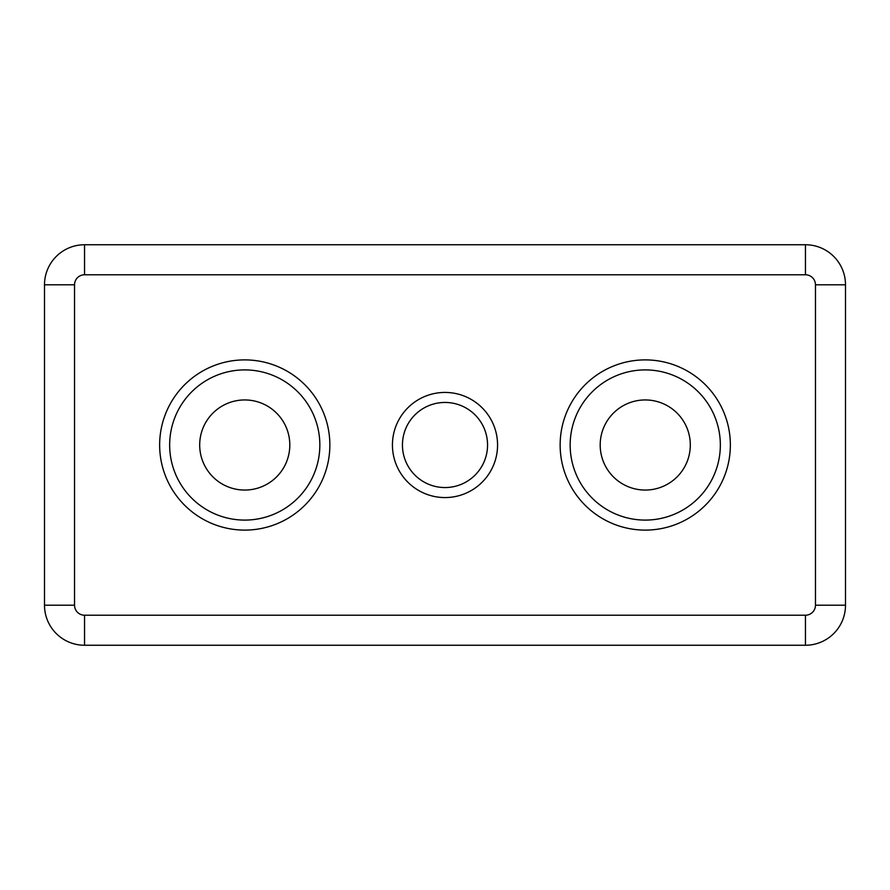 <?xml version="1.0" encoding="UTF-8"?>
<svg xmlns="http://www.w3.org/2000/svg" width="890" height="890" viewBox="0 0 890 890"><rect width="100%" height="100%" fill="white"/><g stroke="black" fill="none" stroke-linecap="round" stroke-linejoin="round"><path stroke-width="1.33" d="M497.566 445A52.566 52.566 0 0 1 445 497.566A52.566 52.566 0 0 1 392.434 445A52.566 52.566 0 0 1 445 392.434A52.566 52.566 0 0 1 497.566 445M487.553 445A42.553 42.553 0 0 1 445 487.553A42.553 42.553 0 0 1 402.447 445A42.553 42.553 0 0 1 445 402.447A42.553 42.553 0 0 1 487.553 445M720.344 445A75.094 75.094 0 0 0 645.25 369.906A75.094 75.094 0 0 0 570.156 445A75.094 75.094 0 0 0 645.25 520.094A75.094 75.094 0 0 0 720.344 445A75.094 75.094 0 0 1 645.25 520.094A75.094 75.094 0 0 1 570.156 445A75.094 75.094 0 0 0 645.25 520.094A75.094 75.094 0 0 0 720.344 445M319.844 445A75.094 75.094 0 0 0 244.75 369.906A75.094 75.094 0 0 0 169.656 445A75.094 75.094 0 0 0 244.75 520.094A75.094 75.094 0 0 0 319.844 445A75.094 75.094 0 0 1 244.75 520.094A75.094 75.094 0 0 1 169.656 445A75.094 75.094 0 0 0 244.75 520.094A75.094 75.094 0 0 0 319.844 445M199.694 445A45.056 45.056 0 0 0 244.75 490.056A45.056 45.056 0 0 0 289.806 445A45.056 45.056 0 0 0 244.75 399.944A45.056 45.056 0 0 0 199.694 445M600.194 445A45.056 45.056 0 0 0 645.25 490.056A45.056 45.056 0 0 0 690.306 445A45.056 45.056 0 0 0 645.25 399.944A45.056 45.056 0 0 0 600.194 445M805.45 615.212L805.45 645.25L84.55 645.25A40.05 40.05 0 0 1 44.5 605.2L44.5 284.8A40.05 40.05 0 0 1 84.55 244.75L805.45 244.75A40.05 40.05 0 0 1 845.5 284.8L845.5 605.2A40.05 40.05 0 0 1 805.45 645.25A40.05 40.05 0 0 0 845.5 605.2L815.462 605.2L815.462 284.8A10.013 10.013 0 0 0 805.45 274.788L84.55 274.788A10.013 10.013 0 0 0 74.538 284.8L74.538 605.2A10.013 10.013 0 0 0 84.55 615.212L805.45 615.212A10.013 10.013 0 0 0 815.462 605.2M560.144 445A85.106 85.106 0 0 1 645.25 359.894A85.106 85.106 0 0 1 730.356 445A85.106 85.106 0 0 1 645.25 530.106A85.106 85.106 0 0 1 560.144 445M159.644 445A85.106 85.106 0 0 1 244.75 359.894A85.106 85.106 0 0 1 329.856 445A85.106 85.106 0 0 1 244.75 530.106A85.106 85.106 0 0 1 159.644 445M74.538 284.8L44.5 284.8A40.05 40.05 0 0 1 84.55 244.75L84.55 274.788M84.55 615.212L84.55 645.25A40.05 40.05 0 0 1 44.5 605.2L74.538 605.2M805.45 274.788L805.45 244.75A40.05 40.05 0 0 1 845.5 284.8L815.462 284.8"/></g></svg>
